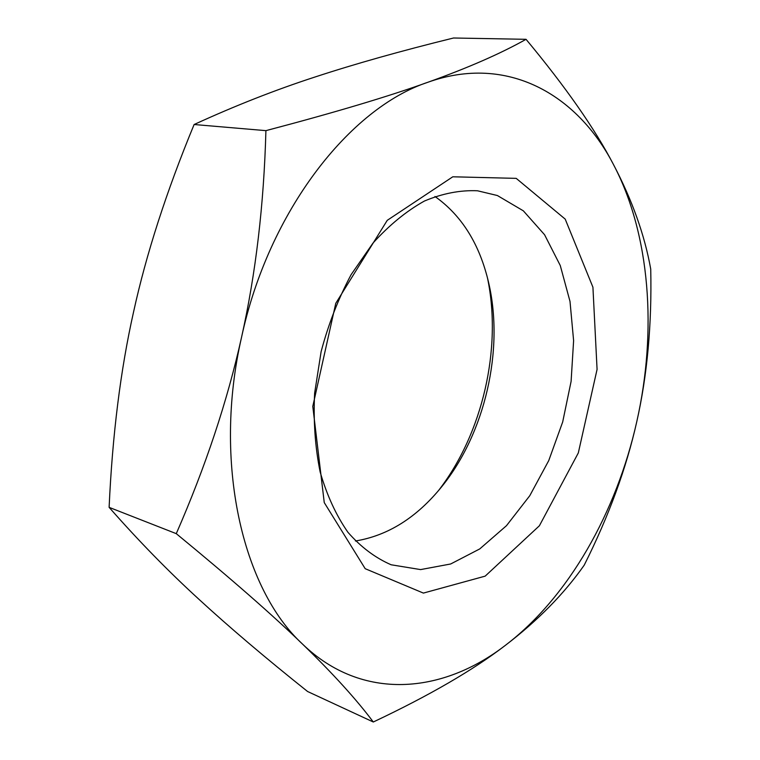 <?xml version="1.0" encoding="UTF-8"?>
<svg xmlns="http://www.w3.org/2000/svg" width="760" height="760" viewBox="0 0 760 760"><rect width="100%" height="100%" fill="white"/><g stroke="black" fill="none" stroke-linecap="round" stroke-linejoin="round"><path stroke-width="1.14" d="M241.575 337.165C255.797 273.467 263.91 204.63 265.915 130.644C334.552 112.575 388.588 96.434 428.051 82.203C349.666 107.996 268.613 211.346 241.575 337.165C212.714 462.612 242.525 589.028 302.594 644.157C272.878 615.286 230.774 578.455 176.273 533.653C205.666 466.383 227.43 400.881 241.575 337.165M526.043 39.311C565.639 86.953 594.728 128.582 613.301 164.207C576.935 94.164 507.072 54.045 428.051 82.203C468.084 67.839 500.745 53.542 526.043 39.311L453.539 38C400.966 50.939 354.815 63.935 315.087 76.988C275.614 89.803 235.286 105.649 194.114 124.516C166.421 191.548 146.243 254.02 133.57 311.923C120.564 369.759 112.413 434.901 109.117 507.347C138.577 540.844 168.482 571.453 198.825 599.193C229.311 627.228 265.563 658.008 307.581 691.505L373.302 722C356.345 699.333 332.776 673.389 302.594 644.157C362.263 701.67 442.519 693.851 505.362 645.354C473.318 670.006 429.305 695.552 373.302 722M650.731 269.097C651.938 324.311 647.292 375.174 636.775 421.676C657.144 331.351 650.417 234.45 613.301 164.207C632.216 200.174 644.689 235.134 650.731 269.097M584.221 565.145C564.119 593.807 537.833 620.54 505.362 645.354C568.936 596.98 616.531 512.021 636.775 421.676C626.373 468.198 608.855 516.021 584.221 565.145M109.117 507.347L176.273 533.653M194.114 124.516L265.915 130.644M497.382 195.529L523.346 210.833L544.568 234.736L560.272 265.534L570.01 301.445L573.61 340.651L571.102 381.387L562.694 421.933L548.748 460.588L529.777 495.71L506.483 525.683L479.74 548.929L450.661 563.986L420.594 569.591L391.134 564.775C375.278 557.887 360.867 547.058 347.918 532.275C336.129 515.337 326.866 495.225 320.14 471.931C315.124 447.193 313.281 420.964 314.621 393.233L321.119 351.633C328.405 324.168 338.418 298.49 351.139 274.607L372.989 243.086C389.243 225.102 406.381 211.09 424.412 201.039C442.529 193.429 460.227 190.009 477.498 190.779L497.382 195.529M516.211 178.362L452.789 176.795L387.248 220.333L335.777 303.297L312.787 406.372L324.254 502.597L365.199 568.698L423.387 593.085L485.174 576.137L539.391 525.768L578.312 452.941L597.075 369.398L592.923 287.213L565.202 219.118L516.211 178.362M355.414 540.996C387.875 535.648 416.546 517.674 441.427 487.065C485.013 433.608 504.364 349.819 488.632 282.663C479.693 244.245 461.805 215.517 434.967 196.489M487.502 278.036C502.246 348.536 482.543 433.837 438.387 490.742"/></g></svg>
